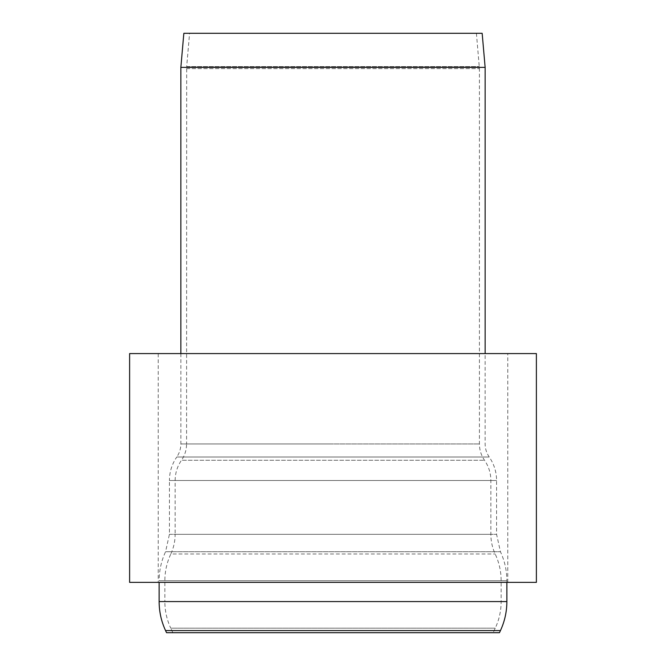 <?xml version="1.0" encoding="UTF-8"?>
<svg xmlns="http://www.w3.org/2000/svg" width="666" height="666" viewBox="0 0 666 666"><rect width="100%" height="100%" fill="white"/><g stroke="black" fill="none" stroke-linecap="round" stroke-linejoin="round"><path stroke-width="0.5" stroke-dasharray="3.33 2.5" d="M536.388 353.588L129.612 353.588M536.388 582.367L129.612 582.367M158.217 353.588L507.783 353.588L158.217 353.588L158.217 582.367L507.783 582.367L158.217 582.367M482.159 33.3L183.841 33.3M189.585 33.3L476.415 33.3L189.585 33.3L186.671 66.625L479.329 66.625L186.671 66.625L186.58 443.956L479.42 443.956L186.58 443.956C186.538 449.916 184.84 455.353 181.477 460.264L484.523 460.264L181.477 460.264C177.306 466.367 175.191 473.101 175.141 480.494L175.141 534.323L490.859 534.323L175.141 534.323C175.125 541.192 173.684 547.743 170.821 553.987L495.179 553.987L170.821 553.987C166.866 562.47 164.877 571.386 164.852 580.744L164.852 601.581L501.148 601.581L159.132 601.581M485.139 67.366L180.861 67.366M180.861 353.588L180.861 443.956C180.827 448.726 179.47 453.071 176.773 457.009L489.227 457.009L176.773 457.009C171.936 464.085 169.48 471.911 169.422 480.494L496.578 480.494L169.422 480.494L169.422 534.323L165.559 551.731L500.441 551.731L165.559 551.731C161.297 560.938 159.157 570.604 159.132 580.744L506.868 580.744L159.132 580.744L506.868 580.744L159.132 580.744L159.132 582.367M499.458 632.7L166.542 632.7M172.852 632.7L493.148 632.7L172.852 632.7L170.746 628.171L495.254 628.171L170.746 628.171C166.841 619.738 164.868 610.872 164.852 601.581L506.868 601.581M186.58 68.615L479.42 68.615L186.58 68.615M500.441 630.585L165.559 630.585M333 580.744L501.148 580.744L333 580.744M333 443.956L180.861 443.956L333 443.956M169.422 534.323L496.578 534.323L169.422 534.323M507.783 582.367L507.783 353.588M476.415 33.3L479.42 68.615L479.42 443.956C479.462 449.916 481.16 455.353 484.523 460.264C488.694 466.367 490.809 473.101 490.859 480.494L490.859 534.323C490.875 541.192 492.316 547.743 495.179 553.987C499.134 562.47 501.123 571.386 501.148 580.744L501.148 601.581C501.132 610.872 499.159 619.738 495.254 628.171L493.148 632.7M506.868 582.367L506.868 580.744C506.843 570.604 504.703 560.938 500.441 551.731L496.578 534.323L496.578 480.494C496.52 471.911 494.064 464.085 489.227 457.009C486.53 453.071 485.173 448.726 485.139 443.956L485.139 353.588"/><path stroke-width="1" d="M129.612 353.588L536.388 353.588L536.388 582.367L129.612 582.367L129.612 353.588M180.861 67.366L183.841 33.3L482.159 33.3L485.139 67.366L180.861 67.366L180.861 353.588M159.132 582.367L159.132 601.581L506.868 601.581L506.868 582.367M165.559 630.585L166.542 632.7L499.458 632.7L500.441 630.585L165.559 630.585C161.297 621.386 159.157 611.721 159.132 601.581M506.868 601.581C506.843 611.721 504.703 621.386 500.441 630.585M485.139 353.588L485.139 67.366"/></g></svg>
